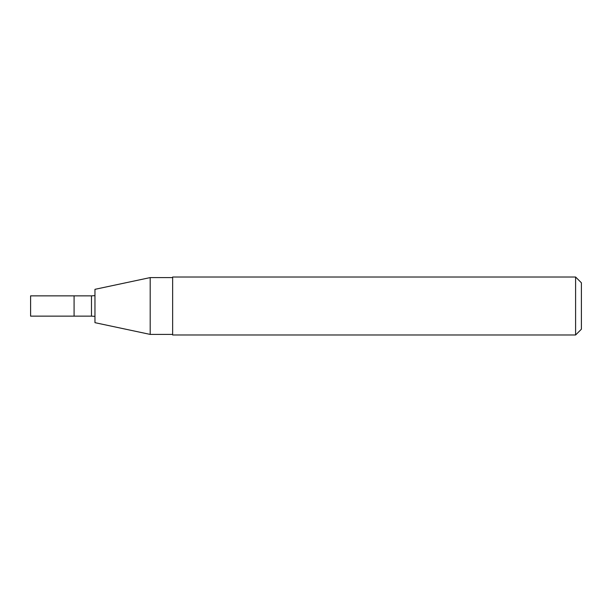 <?xml version="1.0" encoding="UTF-8"?>
<svg xmlns="http://www.w3.org/2000/svg" width="612" height="612" viewBox="0 0 612 612"><rect width="100%" height="100%" fill="white"/><g stroke="black" fill="none" stroke-linecap="round" stroke-linejoin="round"><path stroke-width="0.92" d="M74.083 295.856L91.479 295.856L91.479 316.144L30.6 316.144L30.6 295.856L74.083 295.856L74.083 316.144L74.083 295.856M94.959 295.642L91.479 295.856M150.192 334.412L150.192 277.588L94.959 289.331L94.959 322.669L150.192 334.412L172.645 334.412M150.192 277.588L172.645 277.588M172.645 277.014L172.645 334.986L575.601 334.986L575.601 277.014L172.645 277.014M575.601 277.014L581.4 282.805L581.4 329.195L575.601 334.986M94.959 316.358L91.479 316.144"/></g></svg>
